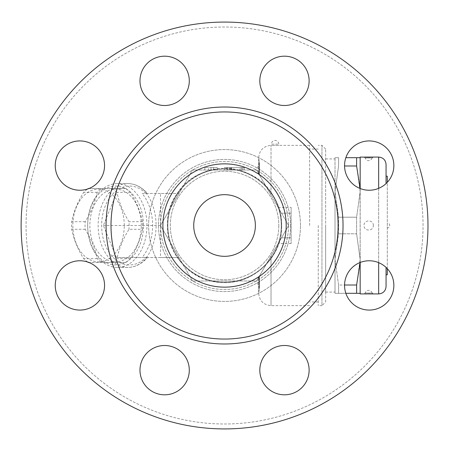 <?xml version="1.0" encoding="UTF-8"?>
<svg xmlns="http://www.w3.org/2000/svg" width="451" height="451" viewBox="0 0 451 451"><rect width="100%" height="100%" fill="white"/><g stroke="black" fill="none" stroke-linecap="round" stroke-linejoin="round"><path stroke-width="0.34" stroke-dasharray="2.25 1.69" d="M338.098 225.5A113.545 113.545 0 0 0 167.778 127.165A113.545 113.545 0 0 0 167.778 323.835A113.545 113.545 0 0 0 338.098 225.5A113.545 113.545 0 0 1 167.778 323.835A113.545 113.545 0 0 1 167.778 127.165A113.545 113.545 0 0 1 338.098 225.5A113.545 113.545 0 0 1 167.778 323.835A113.545 113.545 0 0 1 167.778 127.165A113.545 113.545 0 0 1 338.098 225.5M427.976 225.5A203.424 203.424 0 0 1 122.841 401.672A203.424 203.424 0 0 1 122.841 49.328A203.424 203.424 0 0 1 427.976 225.5A203.424 203.424 0 0 1 122.841 401.672A203.424 203.424 0 0 1 122.841 49.328A203.424 203.424 0 0 1 427.976 225.5A203.424 203.424 0 0 1 122.841 401.672A203.424 203.424 0 0 1 122.841 49.328A203.424 203.424 0 0 1 427.976 225.5M393.864 285.421A24.658 24.658 0 0 0 356.882 264.066A24.658 24.658 0 0 0 356.882 306.77A24.658 24.658 0 0 0 393.864 285.421A24.658 24.658 0 0 1 356.882 306.77A24.658 24.658 0 0 1 356.882 264.066A24.658 24.658 0 0 1 393.864 285.421A24.658 24.658 0 0 0 356.882 264.066A24.658 24.658 0 0 0 356.882 306.77A24.658 24.658 0 0 0 393.864 285.421M301.905 387.589A24.658 24.658 0 0 0 290.856 346.34A24.658 24.658 0 0 0 260.655 376.54A24.658 24.658 0 0 0 301.905 387.589A24.658 24.658 0 0 1 260.655 376.54A24.658 24.658 0 0 1 290.856 346.34A24.658 24.658 0 0 1 301.905 387.589A24.658 24.658 0 0 0 290.856 346.34A24.658 24.658 0 0 0 260.655 376.54A24.658 24.658 0 0 0 301.905 387.589M164.632 394.817A24.658 24.658 0 0 0 185.987 357.829A24.658 24.658 0 0 0 143.283 357.829A24.658 24.658 0 0 0 164.632 394.817A24.658 24.658 0 0 1 143.283 357.829A24.658 24.658 0 0 1 185.987 357.829A24.658 24.658 0 0 1 164.632 394.817A24.658 24.658 0 0 0 185.987 357.829A24.658 24.658 0 0 0 143.283 357.829A24.658 24.658 0 0 0 164.632 394.817M62.463 302.852A24.658 24.658 0 0 0 103.713 291.803A24.658 24.658 0 0 0 73.513 261.603A24.658 24.658 0 0 0 62.463 302.852A24.658 24.658 0 0 1 73.513 261.603A24.658 24.658 0 0 1 103.713 291.803A24.658 24.658 0 0 1 62.463 302.852A24.658 24.658 0 0 0 103.713 291.803A24.658 24.658 0 0 0 73.513 261.603A24.658 24.658 0 0 0 62.463 302.852M55.236 165.579A24.658 24.658 0 0 0 92.224 186.934A24.658 24.658 0 0 0 92.224 144.23A24.658 24.658 0 0 0 55.236 165.579A24.658 24.658 0 0 1 92.224 144.23A24.658 24.658 0 0 1 92.224 186.934A24.658 24.658 0 0 1 55.236 165.579A24.658 24.658 0 0 0 92.224 186.934A24.658 24.658 0 0 0 92.224 144.23A24.658 24.658 0 0 0 55.236 165.579M147.201 63.411A24.658 24.658 0 0 0 158.25 104.66A24.658 24.658 0 0 0 188.45 74.46A24.658 24.658 0 0 0 147.201 63.411A24.658 24.658 0 0 1 188.45 74.46A24.658 24.658 0 0 1 158.25 104.66A24.658 24.658 0 0 1 147.201 63.411A24.658 24.658 0 0 0 158.25 104.66A24.658 24.658 0 0 0 188.45 74.46A24.658 24.658 0 0 0 147.201 63.411M284.474 56.183A24.658 24.658 0 0 0 263.119 93.171A24.658 24.658 0 0 0 305.823 93.171A24.658 24.658 0 0 0 284.474 56.183A24.658 24.658 0 0 1 305.823 93.171A24.658 24.658 0 0 1 263.119 93.171A24.658 24.658 0 0 1 284.474 56.183A24.658 24.658 0 0 0 263.119 93.171A24.658 24.658 0 0 0 305.823 93.171A24.658 24.658 0 0 0 284.474 56.183M386.642 148.148A24.658 24.658 0 0 0 345.393 159.197A24.658 24.658 0 0 0 375.593 189.397A24.658 24.658 0 0 0 386.642 148.148A24.658 24.658 0 0 1 375.593 189.397A24.658 24.658 0 0 1 345.393 159.197A24.658 24.658 0 0 1 386.642 148.148A24.658 24.658 0 0 0 345.393 159.197A24.658 24.658 0 0 0 375.593 189.397A24.658 24.658 0 0 0 386.642 148.148M423.044 225.5A198.491 198.491 0 0 0 125.305 53.601A198.491 198.491 0 0 0 125.305 397.399A198.491 198.491 0 0 0 423.044 225.5A198.491 198.491 0 0 0 125.305 53.601A198.491 198.491 0 0 0 125.305 397.399A198.491 198.491 0 0 0 423.044 225.5M288.533 225.5A63.98 63.98 0 0 1 192.56 280.911A63.98 63.98 0 0 1 192.56 170.089A63.98 63.98 0 0 1 288.533 225.5A63.98 63.98 0 0 1 192.56 280.911A63.98 63.98 0 0 1 192.56 170.089A63.98 63.98 0 0 1 288.533 225.5M286.199 225.5A61.646 61.646 0 0 1 193.733 278.887A61.646 61.646 0 0 1 193.733 172.113A61.646 61.646 0 0 1 286.199 225.5A61.646 61.646 0 0 1 193.733 278.887A61.646 61.646 0 0 1 193.733 172.113A61.646 61.646 0 0 1 286.199 225.5A61.646 61.646 0 0 1 193.733 278.887A61.646 61.646 0 0 1 193.733 172.113A61.646 61.646 0 0 1 286.199 225.5M255.373 225.5A30.82 30.82 0 0 1 209.14 252.194A30.82 30.82 0 0 1 209.14 198.806A30.82 30.82 0 0 1 255.373 225.5A30.82 30.82 0 0 1 209.14 252.194A30.82 30.82 0 0 1 209.14 198.806A30.82 30.82 0 0 1 255.373 225.5A30.82 30.82 0 0 0 209.14 198.806A30.82 30.82 0 0 0 209.14 252.194A30.82 30.82 0 0 0 255.373 225.5M281.266 225.5A56.713 56.713 0 0 1 196.196 274.614A56.713 56.713 0 0 1 196.196 176.386A56.713 56.713 0 0 1 281.266 225.5A56.713 56.713 0 0 1 196.196 274.614A56.713 56.713 0 0 1 196.196 176.386A56.713 56.713 0 0 1 281.266 225.5A56.713 56.713 0 0 1 196.196 274.614A56.713 56.713 0 0 1 196.196 176.386A56.713 56.713 0 0 1 281.266 225.5A56.713 56.713 0 0 1 196.196 274.614A56.713 56.713 0 0 1 196.196 176.386A56.713 56.713 0 0 1 281.266 225.5M278.797 225.5A54.244 54.244 0 0 1 197.431 272.477A54.244 54.244 0 0 1 197.431 178.523A54.244 54.244 0 0 1 278.797 225.5A54.244 54.244 0 0 0 197.431 178.523A54.244 54.244 0 0 0 197.431 272.477A54.244 54.244 0 0 0 278.797 225.5M288.617 225.5L256.585 170.021L192.521 170.021L160.488 225.5L192.521 280.979L256.585 280.979L288.617 225.5L256.585 280.979L192.521 280.979L160.488 225.5L192.521 170.021L256.585 170.021L288.617 225.5L271.023 195.029L288.617 225.5L256.585 280.979L288.617 225.5M146.44 257.532L160.488 257.532L160.488 193.468L178.985 193.468L160.488 225.5L178.985 193.468L142.088 193.468A41.92 29.642 90 0 1 142.088 257.532L146.44 257.532A44.384 31.384 -90 0 0 146.44 193.468L142.088 193.468M160.488 193.468L146.44 193.468M142.088 257.532L147.415 257.532C141.811 263.976 135.266 267.274 127.785 267.42A41.92 29.642 90 0 1 98.143 225.5A41.92 29.642 90 0 1 127.785 183.58A41.92 29.642 90 0 1 146.908 193.468L147.415 193.468C141.811 187.024 135.266 183.726 127.785 183.58L117.322 183.58A41.92 29.642 -90 0 0 98.205 193.468A41.92 29.642 -90 0 0 88.103 232.519A41.92 29.642 -90 0 0 117.322 267.42A41.92 29.642 -90 0 0 136.444 257.532A41.92 29.642 -90 0 0 145.16 211.107A41.92 29.642 -90 0 0 117.322 183.58M88.08 232.102A39.451 27.894 90 0 1 125.288 188.512A39.451 27.894 90 0 1 133.378 255.88A39.451 27.894 90 0 1 88.08 232.102M141.298 225.5A36.368 25.718 -90 0 0 102.721 194.003A36.368 25.718 -90 0 0 102.721 256.997A36.368 25.718 -90 0 0 141.298 225.5M142.46 229.317A40.686 28.768 -90 0 0 142.589 225.5A40.686 28.768 -90 0 0 142.46 221.683C140.492 211.902 136.501 202.116 130.474 192.329A40.686 28.768 -90 0 0 125.806 188.512L101.836 188.512A40.686 28.768 -90 0 0 97.162 192.329C95.195 202.116 91.198 211.902 85.177 221.683A40.686 28.768 -90 0 0 85.177 229.317C91.198 239.098 95.195 248.884 97.162 258.671A40.686 28.768 -90 0 0 101.836 262.488L125.806 262.488A40.686 28.768 -90 0 0 130.474 258.671C136.501 248.884 140.492 239.098 142.46 229.317L128.969 229.317C122.943 239.098 118.951 248.884 116.984 258.671A40.686 28.768 90 0 1 112.31 262.488L88.954 262.488M85.177 229.317L71.686 229.317A40.686 28.768 90 0 1 71.686 221.683C73.654 211.902 77.645 202.116 83.666 192.329A40.686 28.768 90 0 1 87.618 188.997M85.177 221.683L71.686 221.683M87.618 262.003A40.686 28.768 90 0 1 83.666 258.671C77.645 248.884 73.654 239.098 71.686 229.317M88.954 188.512L112.31 188.512A40.686 28.768 90 0 1 116.984 192.329C118.951 202.116 122.943 211.902 128.969 221.683A40.686 28.768 90 0 1 129.093 225.5A40.686 28.768 90 0 1 128.969 229.317M124.279 225.5A36.368 25.718 -90 0 0 85.707 194.003A36.368 25.718 -90 0 0 85.707 256.997A36.368 25.718 -90 0 0 124.279 225.5M97.162 192.329L83.666 192.329M101.836 188.512L88.34 188.512M125.806 188.512L112.31 188.512M130.474 192.329L116.984 192.329M142.46 221.683L128.969 221.683M130.474 258.671L116.984 258.671M125.806 262.488L112.31 262.488M101.836 262.488L88.34 262.488M97.162 258.671L83.666 258.671M117.322 267.42L127.785 267.42A41.92 29.642 90 0 0 146.908 257.532L116.454 257.532L103.375 225.5L116.454 193.468M160.488 257.532L178.985 257.532L160.488 225.5L178.985 257.532L116.454 257.532M160.488 225.5L103.375 225.5M291.126 207.466L291.126 243.534L291.126 207.466L278.199 207.466M309.623 225.5L309.623 145.363L309.623 225.5M271.023 195.029L256.585 170.021L271.023 195.029L271.023 145.363L271.023 195.029M318.254 225.5L318.254 305.637L318.254 225.5M325.65 301.939L325.65 149.061L325.65 301.939L321.952 305.637L321.952 145.363L321.952 305.637L318.254 305.637M325.65 225.5L325.65 292.073L325.65 225.5M335.02 225.5L335.02 292.073L335.02 225.5M360.112 262.499L360.169 259.404L356.611 285.004L338.577 285.004L338.577 293.308L338.577 285.004L335.02 259.404L338.577 233.804L338.577 217.196L335.02 191.596L338.577 165.996L338.577 157.692L335.02 157.692L338.577 157.692L338.577 165.996L335.02 191.596L335.02 157.692L335.02 293.308L335.02 191.596L338.577 217.196L338.577 233.804L335.02 259.404L338.577 285.004L344.553 285.004M360.169 157.692L356.611 157.692L356.611 165.996L360.169 191.596L356.611 217.196L356.611 233.804L338.577 233.804L356.611 233.804L360.169 259.404L356.611 233.804L356.611 217.196L360.169 191.596L360.169 157.692L360.169 293.308L360.112 188.501M356.611 285.004L356.611 293.308L335.02 293.308L345.849 293.308M360.169 262.476L360.169 188.524M360.169 157.078L360.169 293.922M373.321 225.5C373.591 219.445 363.76 219.445 364.03 225.5C363.754 231.543 373.586 231.56 373.321 225.5L373.321 225.5M368.884 157.236L368.439 157.236M367.796 157.23L367.447 157.224M366.133 157.19L365.648 157.168M364.194 293.911L373.321 293.922M373.157 293.911A1.235 1.235 -86.1 0 1 372.131 293.009L365.22 293.009L372.131 293.009L373.231 293.922C371.63 293.629 362.125 293.905 364.03 293.922M373.157 157.089A1.235 1.235 -93.9 0 0 372.131 157.991L365.22 157.991L372.131 157.991L373.236 157.078M386.062 176.183L386.062 183.585M387.291 268.655L387.291 182.345M387.291 176.183L387.291 274.817M387.291 223.036L387.291 227.964L387.291 223.036A2.464 2.464 0 0 1 389.76 225.5A2.464 2.464 0 0 1 387.291 227.964M356.611 293.308L360.169 293.308M338.577 217.196L356.611 217.196L338.577 217.196M344.553 165.996L356.611 165.996M356.611 157.692L345.849 157.692M208.525 170.021L217.156 170.021L204.827 170.021L208.525 170.021L208.525 167.552L204.827 167.552L208.525 167.552L208.525 170.021M224.553 170.021L244.279 170.021L224.553 170.021L227.321 170.021L224.553 170.021L224.553 167.552L229.486 167.552L224.553 167.552L227.321 167.552L224.553 167.552L224.553 170.021M239.346 170.021L227.016 170.021L239.346 170.021L239.346 167.552L244.279 167.552L227.016 167.552L239.346 167.552L239.346 170.021M242.892 170.021L227.321 170.021L244.279 170.021L231.064 170.021L242.892 170.021L242.892 167.552L231.064 167.552L244.279 167.552L242.892 167.552L242.892 170.021M204.827 170.021L204.827 167.552L210.989 167.552L204.827 167.552L204.827 170.021L204.827 167.552M213.458 167.552L217.156 167.552L210.989 167.552L217.156 167.552L213.458 167.552L213.458 170.021L213.458 167.552M210.989 170.021L210.989 167.552L210.989 170.021M217.156 170.021L217.156 167.552M241.815 167.552L229.486 167.552L241.815 167.552L241.815 170.021L241.815 167.552M229.486 170.021L229.486 167.552M244.279 170.021L244.279 167.552L240.733 167.552L244.279 167.552L244.279 170.021L244.279 167.552M240.733 167.552L227.321 167.552L240.733 167.552L240.733 170.021L240.733 167.552M278.797 145.363L271.401 145.363L278.797 145.363L271.401 145.363L271.401 144.128L278.797 144.128L271.401 144.128A3.698 3.698 0 0 1 275.099 140.43A3.698 3.698 0 0 1 278.797 144.128L278.797 145.363M343.031 225.5A118.478 118.478 0 0 1 165.314 328.108A118.478 118.478 0 0 1 165.314 122.892A118.478 118.478 0 0 1 343.031 225.5M300.473 225.5A75.92 75.92 0 0 0 186.596 159.75A75.92 75.92 0 0 0 186.596 291.25A75.92 75.92 0 0 0 300.473 225.5A75.92 75.92 0 0 1 186.596 291.25A75.92 75.92 0 0 1 186.596 159.75A75.92 75.92 0 0 1 300.473 225.5M290.624 225.5A66.072 66.072 0 0 1 191.517 282.721A66.072 66.072 0 0 1 191.517 168.279A66.072 66.072 0 0 1 290.624 225.5A66.072 66.072 0 0 0 191.517 168.279A66.072 66.072 0 0 0 191.517 282.721A66.072 66.072 0 0 0 290.624 225.5M145.814 193.468A39.451 27.894 -90 0 0 108.77 199.15A39.451 27.894 -90 0 0 108.77 251.85A39.451 27.894 -90 0 0 145.814 257.532M291.126 213.188L281.509 213.188L291.126 213.171M291.126 237.812L281.509 237.812L291.126 237.829M291.126 243.534L278.199 243.534M271.023 255.971L271.023 305.637L271.023 255.971M378.66 188.355L378.66 262.645M378.66 293.922L378.66 157.078M259.071 174.334L259.071 160.719L259.071 174.334M259.071 276.666L259.071 290.281L259.071 276.666M230.715 170.021L230.715 167.552M227.016 170.021L227.016 167.552L227.016 170.021M231.758 170.021L231.758 167.552L231.758 170.021M227.321 170.021L227.321 167.552L227.321 170.021M281.633 225.5C282.422 195.007 255.046 167.631 224.553 168.42C194.06 167.631 166.684 195.007 167.473 225.5C166.684 255.993 194.06 283.369 224.553 282.58C255.052 283.363 282.416 255.999 281.633 225.5C283.284 257.859 249.764 289.029 213.859 281.565C175.118 276.08 153.921 224.914 176.843 194.161C195.965 160.906 251.337 160.043 271.761 193.417C278.261 203.125 281.554 213.819 281.633 225.5M291.126 237.801L281.514 237.801M291.126 213.199L281.514 213.199M309.623 145.363L271.023 145.363C263.536 146.096 259.426 150.206 258.694 157.692L258.694 173.68L258.694 157.692L259.376 163.144L256.585 170.021M309.623 305.637L271.023 305.637C263.536 304.904 259.426 300.8 258.694 293.308L258.694 277.32L258.694 293.308L259.376 287.856L256.585 280.979M318.254 149.061L309.623 149.061M318.254 301.939L309.623 301.939M325.65 149.061L321.952 145.363L318.254 145.363M325.65 292.073L335.02 292.073M325.65 158.927L335.02 158.927M372.131 293.009A3.574 3.574 0 0 0 365.22 293.009L364.115 293.922M372.131 157.991A3.574 3.574 0 0 1 365.22 157.991L364.109 157.078M367.847 157.23L367.486 157.224M366.173 157.185L365.699 157.168M259.376 174.858L259.376 163.144L259.376 174.858M259.376 276.142L259.376 287.856L259.376 276.142M231.064 170.021L231.064 167.552"/><path stroke-width="0.68" d="M88.954 262.488L88.34 262.488A40.686 28.768 90 0 1 87.618 262.003M87.618 188.997A40.686 28.768 90 0 1 88.34 188.512L88.954 188.512M386.642 148.148A24.658 24.658 0 0 1 375.593 189.397A24.658 24.658 0 0 1 345.393 159.197A24.658 24.658 0 0 1 386.642 148.148M427.976 225.5A203.424 203.424 0 0 1 122.841 401.672A203.424 203.424 0 0 1 122.841 49.328A203.424 203.424 0 0 1 427.976 225.5M393.864 285.421A24.658 24.658 0 0 1 356.882 306.77A24.658 24.658 0 0 1 356.882 264.066A24.658 24.658 0 0 1 393.864 285.421M301.905 387.589A24.658 24.658 0 0 1 260.655 376.54A24.658 24.658 0 0 1 290.856 346.34A24.658 24.658 0 0 1 301.905 387.589M164.632 394.817A24.658 24.658 0 0 1 143.283 357.829A24.658 24.658 0 0 1 185.987 357.829A24.658 24.658 0 0 1 164.632 394.817M62.463 302.852A24.658 24.658 0 0 1 73.513 261.603A24.658 24.658 0 0 1 103.713 291.803A24.658 24.658 0 0 1 62.463 302.852M55.236 165.579A24.658 24.658 0 0 1 92.224 144.23A24.658 24.658 0 0 1 92.224 186.934A24.658 24.658 0 0 1 55.236 165.579M147.201 63.411A24.658 24.658 0 0 1 188.45 74.46A24.658 24.658 0 0 1 158.25 104.66A24.658 24.658 0 0 1 147.201 63.411M284.474 56.183A24.658 24.658 0 0 1 305.823 93.171A24.658 24.658 0 0 1 263.119 93.171A24.658 24.658 0 0 1 284.474 56.183M338.098 225.5A113.545 113.545 0 0 1 167.778 323.835A113.545 113.545 0 0 1 167.778 127.165A113.545 113.545 0 0 1 338.098 225.5M286.199 225.5A61.646 61.646 0 0 1 193.733 278.887A61.646 61.646 0 0 1 193.733 172.113A61.646 61.646 0 0 1 286.199 225.5M255.373 225.5A30.82 30.82 0 0 1 209.14 252.194A30.82 30.82 0 0 1 209.14 198.806A30.82 30.82 0 0 1 255.373 225.5M344.553 285.004L356.611 285.004L360.112 262.499M360.169 293.308L356.611 293.308L356.611 285.004M345.849 293.308L356.611 293.308M360.169 188.524L360.169 157.078L369.995 157.224M364.03 293.922L373.321 293.922L360.169 293.922L360.169 262.476M369.814 157.224L368.884 157.236M368.439 157.236L367.796 157.23M367.447 157.224L366.133 157.19M378.66 262.645L378.66 293.922L373.321 293.922A1.235 1.235 -86.1 0 1 373.157 293.911L373.231 293.922M364.194 157.089L373.321 157.078A1.235 1.235 -93.9 0 0 373.157 157.089L367.847 157.23M386.062 183.585L386.062 164.474L386.062 176.183L387.291 176.183L387.291 182.345M386.062 274.817L386.062 286.526L386.062 267.415L386.062 274.817L387.291 274.817L387.291 268.655M360.112 188.501L356.611 165.996L356.611 157.692L360.169 157.692M344.553 165.996L356.611 165.996M345.849 157.692L356.611 157.692M343.031 225.5A118.478 118.478 0 0 0 165.314 122.892A118.478 118.478 0 0 0 165.314 328.108A118.478 118.478 0 0 0 343.031 225.5M373.321 157.078L378.66 157.078L378.66 188.355M367.486 157.224L366.173 157.185M378.66 293.922C383.153 293.488 385.622 291.019 386.062 286.526M378.66 157.078C383.153 157.512 385.622 159.981 386.062 164.474"/></g></svg>
